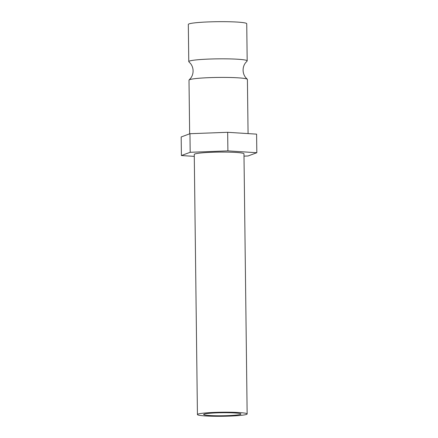 <?xml version="1.0" encoding="UTF-8"?>
<svg xmlns="http://www.w3.org/2000/svg" width="438" height="438" viewBox="0 0 438 438"><rect width="100%" height="100%" fill="white"/><g stroke="black" fill="none" stroke-linecap="round" stroke-linejoin="round"><path stroke-width="0.66" d="M189.654 133.82L189.002 80.17A29.209 2.387 -0.7 0 1 189.123 79.951L190.771 78.123C192.32 75.988 193.092 73.557 193.092 70.83C193.027 68.109 192.194 65.7 190.596 63.598L188.904 61.813A29.209 2.387 -0.7 0 1 188.773 61.594A29.209 2.387 -0.7 0 1 209.369 59.059A29.209 2.387 -0.7 0 1 247.185 60.882A29.209 2.387 -0.7 0 1 247.059 61.101L245.411 62.93C243.867 65.065 243.09 67.496 243.09 70.222C243.156 72.943 243.993 75.352 245.587 77.455L247.284 79.24A29.209 2.387 -0.7 0 1 247.41 79.459L248.072 133.601M216.799 412.859A18.642 1.522 -0.7 0 1 240.933 414.019A18.642 1.522 -0.7 0 1 227.787 415.635A18.642 1.522 -0.7 0 1 203.648 414.474A18.642 1.522 -0.7 0 1 216.799 412.859M214.965 412.393A24.856 2.031 179.3 0 0 197.434 414.551A24.856 2.031 179.3 0 0 229.616 416.1A24.856 2.031 179.3 0 0 247.147 413.943A24.856 2.031 179.3 0 0 214.965 412.393M247.147 413.943L243.971 153.831A24.856 2.031 179.3 0 0 211.789 152.282A24.856 2.031 179.3 0 0 194.258 154.439L197.434 414.551M188.773 61.594L188.318 24.435A29.209 2.387 -0.7 0 1 208.915 21.9A29.209 2.387 -0.7 0 1 246.731 23.723L247.185 60.882M189.123 79.951A29.209 2.387 -0.7 0 1 209.594 77.641A29.209 2.387 -0.7 0 1 247.284 79.24M243.999 156.131L248.045 155.977L256.821 152.725L227.897 150.88L227.667 132.303L189.955 133.71L181.179 136.963L181.403 155.545L194.28 156.366M227.897 150.88L190.185 152.293L189.955 133.71M190.185 152.293L181.403 155.545M256.821 152.725L256.597 134.143L227.667 132.303"/></g></svg>
